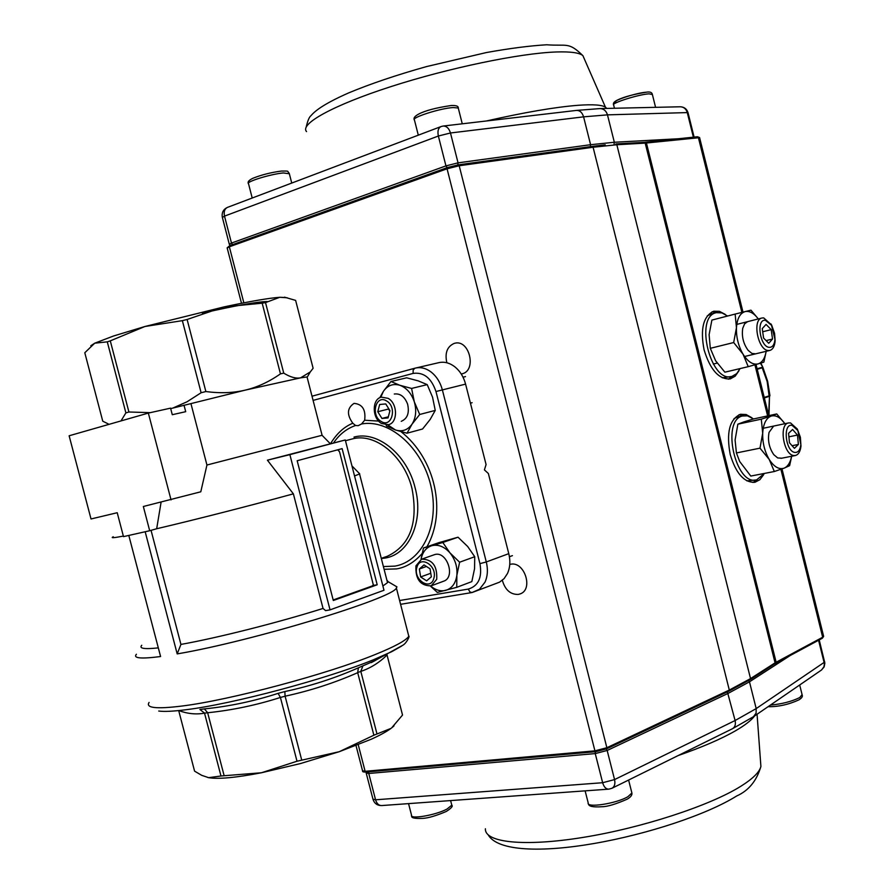 <?xml version="1.0" encoding="UTF-8"?>
<svg xmlns="http://www.w3.org/2000/svg" width="894" height="894" viewBox="0 0 894 894"><rect width="100%" height="100%" fill="white"/><g stroke="black" fill="none" stroke-linecap="round" stroke-linejoin="round"><path stroke-width="1.34" d="M337.697 449.816L339.564 451.828L373.301 584.799L372.317 585.928L333.183 599.963M262.177 303.178L265.518 302.597L283.744 373.144L280.459 373.86L262.177 303.178L223.902 306.933C250.175 301.312 268.792 298.093 279.788 297.289L287.242 297.791M150.304 412.648L128.915 412L125.886 412.883L107.291 341.854L94.73 343.184L113.482 336.021L144.962 326.489L223.902 306.933L187.114 319.482L205.866 391.55L201.116 392.745L182.365 320.655L187.114 319.482M151.052 530.343L180.934 644.418L177.191 653.905C252.119 641.266 393.796 598.075 396.377 587.995L396.947 586.877L393.282 584.721M177.191 653.905L145.174 531.751M170.687 408.614L190.936 403.607L206.939 465.025L322.086 435.277M206.939 465.025L200.792 491.801L143.342 506.496L149.689 530.734L123.495 536.623L117.215 512.72L91.02 518.967L69.129 435.78L148.348 413.084L171.045 499.902M161.076 502.283L156.673 528.745C193.618 520.107 250.476 505.591 293.377 493.846L267.418 460.186L345.274 439.971L383.984 590.264L330.042 609.876L289.879 454.644L345.274 439.971M354.538 475.954L359.734 473.876L359.064 473.194M333.585 442.854C339.374 434.372 346.704 428.584 355.566 425.488L358.136 425.689L361.545 423.979C389.292 418.805 422.147 447.492 430.886 485.911C440.016 524.264 422.638 561.499 394.913 566.125L383.392 566.561M355.566 425.488L352.817 423.242C346.66 414.682 347.051 408.077 354.002 403.406L354.102 403.384C362.439 404.155 365.948 409.765 364.651 420.236L361.545 423.979M472.278 592.465L499.556 582.162L504.082 578.641L507.446 573.557C510.105 567.623 510.552 560.996 508.775 553.654L486.291 561.957L442.374 389.907L465.584 384.118C463.617 376.765 459.997 370.965 454.733 366.73C449.593 362.852 444.329 361.489 438.92 362.64L414.872 368.216L413.162 370.015L413.106 373.401C423.756 371.982 431.377 378.028 435.97 391.538L442.374 389.907C440.362 382.453 436.708 376.564 431.411 372.239C426.237 368.294 420.94 366.909 415.509 368.06L312.006 396.198L414.782 368.239M107.291 341.854L110.286 340.86L128.915 412M375.29 660.476L358.416 667.807L357.678 672.59L360.818 671.405C370.529 668.131 379.268 662.666 387.046 655.011L402.501 714.954M178.733 710.574C187.651 713.825 196.244 714.686 204.525 713.144L207.654 712.753C232.25 710.216 256.511 705.12 280.414 697.454L297.009 761.23L339.239 751.709L300.44 763.565L261.45 772.762C235.949 777.691 218.337 779.322 208.626 777.668L207.788 777.489M204.525 713.144L220.974 775.992L261.45 772.762L297.009 761.23M358.416 667.807C335.015 678.166 310.486 686.089 284.84 691.554L278.09 693.364C253.93 701.209 229.356 706.394 204.368 708.908L199.876 709.49L204.502 713.054M391.058 728.364C386.689 731.594 380.051 735.237 371.133 739.282L339.239 751.709L373.871 735.214L391.058 728.364M394.008 725.883L391.55 727.995L402.523 715.055M220.974 775.992L208.626 777.668L201.686 775.321L194.579 771.142L178.688 710.585M224.137 775.69L207.654 712.753M280.414 697.454L285.108 696.202C310.43 690.693 334.624 682.848 357.701 672.679L373.871 735.214M301.691 759.956L285.108 696.202M376.955 733.829L360.818 671.405M387.046 655.011L386.901 654.274M360.807 671.316L362.897 665.985M285.085 696.113L284.84 691.554M207.631 712.663L204.368 708.908M278.09 693.364L280.392 697.376M90.819 345.754L94.73 343.184L84.796 352.75L102.754 421.186L109.079 424.337M267.172 301.513C256.522 301.837 234.932 305.726 202.402 313.146M313.056 368.373L310.274 371.938L300.585 377.849C295.88 378.732 290.271 377.156 283.744 373.144M313.101 368.205L295.623 300.384L285.789 297.546L279.788 297.289L265.518 302.597M182.365 320.655L144.962 326.489L110.286 340.86M342.123 448.62L377.201 584.777L333.317 600.511L297.177 460.745L342.123 448.62M289.879 454.644L267.418 460.186M330.042 609.876L325.584 610.624L323.047 608.445L293.377 493.846M149.689 530.734L156.673 528.745M382.878 585.995L387.527 582.631L388.074 581.648L386.89 580.15M180.934 644.418C218.002 637.791 278.392 622.503 323.047 608.445M136.413 654.252C132.871 658.297 140.928 659.057 160.585 656.531L128.803 535.428M141.766 645.267C138.771 648.508 144.292 649.379 158.316 647.882M190.936 403.607L245.459 390.075L300.585 377.849L307.044 376.955L307.212 377.614M113.247 536.758C110.308 538.177 113.672 537.953 123.35 536.087M508.775 553.654L488.359 473.496L484.403 469.898L486.079 464.567L465.584 384.118M148.348 413.084L170.564 408.145L172.285 414.715L185.706 411.676L184.008 405.15M125.886 412.883L120.992 420.929M201.116 392.745L187.036 401.786L172.9 408.044M280.459 373.86C269.128 381.794 257.461 387.203 245.459 390.075C233.479 392.969 220.282 393.461 205.866 391.55M377.201 584.777L373.614 585.402L373.379 584.52M372.675 585.738L373.614 585.402M338.826 450.442L338.602 449.57M794.8 452.42C798.13 452.688 800.141 450.095 800.856 444.653L797.828 430.483L792.196 425.432C782.619 422.828 785.334 451.358 794.8 452.42M793.649 455.515L795.492 455.482C798.521 454.588 800.342 451.47 800.968 446.128L800.387 437.289L797.314 429.031L790.508 422.918L788.519 422.94C778.708 424.27 783.457 454.577 793.649 455.515M798.398 444.441L797.482 435.065L792.587 429.5L788.564 433.333L789.469 442.776L794.408 448.33L798.398 444.441L792.084 445.715M788.899 436.82L797.482 435.065M769.309 347.353C772.55 347.375 774.428 344.726 774.964 339.385L771.544 325.349L765.499 320.343C755.843 318.499 759.855 347.062 769.309 347.353M768.304 350.515L769.879 350.414C772.908 349.442 774.651 346.269 775.132 340.882L774.584 333.384L771.6 324.969L763.699 317.895L761.979 317.996C751.999 319.583 757.967 350.37 768.304 350.515M772.528 339.038L771.198 329.64L766.08 324.421L762.247 328.612L763.588 338.066L768.739 343.274L772.528 339.038L766.102 340.614M762.694 331.763L771.198 329.64M747.619 321.65L744.635 323.796L742.758 328.21C741.528 336.368 743.327 343.754 748.166 350.381L751.932 353.432L755.62 353.845M733.683 342.536L710.305 348.325L715.625 360.774L724.878 372.183L748.233 366.663L743.015 354.147L733.683 342.536L736.444 327.752L735.147 314.073L750.949 310.162L758.324 318.923M766.192 351.297L763.856 362.115L758.123 363.892C762.303 362.461 764.985 358.271 766.147 351.308M748.233 366.663L758.123 363.892C752.927 365.054 747.887 361.813 743.015 354.147C738.366 346.012 736.175 337.217 736.444 327.752C737.137 318.577 740.02 313.191 745.115 311.581C749.563 310.71 753.955 313.157 758.291 318.934M710.305 348.325L709.11 334.669L711.892 320.086L735.147 314.073M773.601 426.125L769.041 432.405C767.577 440.541 769.175 447.972 773.824 454.711L777.713 457.952L781.568 458.175M774.327 471.518L769.231 459.471C774.036 466.869 778.976 469.775 784.06 468.188L774.327 471.518L750.781 476.055L739.673 461.472L736.421 452.945L735.091 440.016L737.852 424.181L743.696 421.979L753.441 418.962L776.741 413.944L784.876 423.711C780.395 417.342 775.802 414.805 771.097 416.09L776.741 413.944M791.704 456.231L789.603 465.673L784.06 468.188C787.826 466.579 790.341 462.6 791.615 456.253M769.231 459.471L759.989 448.162L762.694 433.188L761.297 419.152L771.097 416.09C766.124 418.124 763.32 423.823 762.694 433.188C762.47 442.809 764.649 451.582 769.231 459.471M736.421 452.945L759.989 448.162M737.852 424.181L761.297 419.152M764.214 397.439L769.935 395.606L767.644 381.302L762.962 367.546L757.218 369.3M768.639 415.241L769.488 396.288L764.336 397.942M769.488 396.288L768.985 415.621M762.727 366.987L760.369 363.221M757.084 368.786L762.269 367.255M753.541 418.94L747.44 415.822L742.21 416.034C721 421.108 735.796 486.336 756.682 479.843L764.437 473.429M737.829 416.939L734.019 418.615M746.892 480.871L756.156 479.944M727.582 316.029L721.916 312.878L716.306 312.665C694.191 316.554 710.574 383.492 731.884 376.43L736.723 373.625L740.109 368.585M711.009 314.051L707.221 315.917M722.296 377.816L731.884 376.43M738.913 370.831L735.17 376.184L730.286 378.911C719.011 379.648 710.283 369.982 704.103 349.912C700.091 328.936 703.299 316.04 713.747 311.224L719.357 311.324L725.179 314.342M732.477 376.262L728.442 379.179M763.699 474.613L759.855 479.709L755.005 482.246C744.289 482.872 736.019 473.63 730.219 454.521C726.14 432.64 729.56 419.23 740.478 414.268L746.132 414.525L751.921 417.777M757.084 479.743L752.971 482.481M461.248 374.005L462.042 373.826C477.005 370.731 469.506 339.15 454.767 343.24L454.286 343.363C447.156 346.503 444.676 352.974 446.855 362.763M502.339 580.307C505.099 589.872 510.407 594.588 518.252 594.432L520.207 593.895C533.696 589.425 524.432 560.974 510.563 564.248L509.759 564.416M738.958 414.76L743.819 415.654M712.06 311.816L716.966 312.52M421.61 559.186L415.945 565.835C415.308 579.278 420.392 585.95 431.199 585.827L436.719 579.301C437.412 565.891 432.372 559.186 421.61 559.186L434.573 554.626C446.866 550.425 456.029 577.379 443.603 581.212L442.899 581.435M430.427 586.073L437.311 592.42L456.756 587.324L471.831 581.614L474.558 568.718L474.736 556.716L467.651 546.48L458.03 537.205L442.821 542.479L449.883 552.783C455.236 559.454 457.56 566.952 456.868 575.278L459.617 562.214L474.736 556.716M456.756 587.324L456.868 575.278C455.683 583.391 451.962 588.42 445.681 590.375C440.552 591.571 435.534 590.107 430.629 586.017M459.617 562.214L449.883 552.783C444.24 546.547 438.205 544.178 431.791 545.698L442.821 542.479M421.052 559.409C422.449 552.157 426.036 547.586 431.791 545.698L423.499 547.977L438.764 542.692L458.03 537.205M423.499 547.977L421.141 558.582M443.647 581.201L442.977 581.413M381.168 421.432C391.773 428.461 397.495 406.904 386.532 400.925C375.882 394.042 370.351 415.475 381.168 421.432M381.548 423.488L388.454 424.684C397.986 422.862 397.785 403.44 388.141 398.344L381.436 397.159C371.803 398.892 371.926 418.291 381.548 423.488M388.041 417.923L389.952 410.659L385.75 403.932L379.659 404.49L377.771 411.743L381.95 418.448L388.041 417.923M388.331 416.805L381.95 418.448M377.771 411.743L388.521 409.027L389.829 411.128M394.276 394.019C400.266 393.271 404.714 396.657 407.608 404.166C409.564 412.972 407.44 418.694 401.238 421.331M386.029 424.929L386.588 426.002L395.416 429.958L407.027 433.21L411.989 424.237L419.699 414.481L414.302 401.797L411.598 388.432L427.22 384.621L418.236 380.878L406.669 377.804L390.969 381.514L383.414 391.304L379.76 397.774M411.598 388.432L399.886 385.28L390.969 381.514M407.027 433.21L422.571 428.997L430.204 419.398L435.244 410.413L432.551 397.182L427.22 384.621M419.699 414.481L435.244 410.413M380.743 397.361L383.414 391.304C387.627 385.336 393.114 383.336 399.886 385.28C406.614 387.84 411.419 393.349 414.302 401.797C416.727 410.402 415.956 417.889 411.989 424.237C407.664 430.137 402.132 432.037 395.416 429.958L387.761 424.829M416.883 567.411C412.939 579.681 430.595 591.247 433.825 578.396C437.837 565.991 419.979 554.526 416.883 567.411M420.638 576.954L426.628 580.854L431.344 576.786L430.048 568.808L424.035 564.919L419.342 569.009L420.638 576.954L430.774 573.266M426.427 566.472L419.342 569.009M345.475 440.731L352.202 438.954C375.156 432.439 404.211 456.029 412.022 488.627C418.403 522.912 410.145 545.463 387.27 556.291L381.269 558.348M381.325 558.549L385.124 558.057C409.273 554.392 424.125 520.833 415.107 487.778C407.128 454.498 377.447 430.427 354.002 437.099M384.096 569.299L396.556 568.908C405.887 567.388 414.391 562.292 422.057 553.621M426.907 546.804C447.022 511.659 435.289 458.633 401.06 431.713M378.676 421.096L364.651 420.236M313.09 400.389L413.106 373.401M435.97 391.538L479.933 563.633L486.291 561.957C488.09 569.411 487.666 576.138 485.017 582.128L479.497 589.269L471.954 592.554L469.92 591.929L468.277 589.09L399.596 600.522M158.741 711.043C164.194 711.78 173.201 711.356 185.751 709.758C232.384 704.181 327.506 678.747 373.837 659.604L391.863 651.614L401.618 646.083M407.887 632.729L408.793 636.237C406.144 640.428 394.992 646.507 375.301 654.486C327.685 674.031 229.602 700.237 181.717 706.07C156.316 709.188 145.443 707.981 149.086 702.438M479.933 563.633C482.335 577.513 478.446 585.995 468.277 589.09M352.817 423.242C344.123 426.762 336.714 433.545 330.579 443.603M802.086 694.627L799.705 697.577C791.57 701.544 781.803 704.059 770.393 705.098M585.123 790.855L588.185 802.846C586.095 808.277 616.782 803.538 628.001 796.632L631.89 792.989L631.645 792.017M451.571 804.309L451.794 805.17L447.034 809.048C435.691 815.227 409.564 819.664 411.508 815.116L408.547 803.617M418.303 135.173L414.447 120.019C410.368 117.852 440.273 108.208 453.269 107.548L458.264 108.018L458.421 108.643M289.354 173.76L283.32 172.955C270.491 174.073 244.911 182.052 248.532 183.773L252.209 198.021M652.385 94.529L649.066 93.836C638.875 94.328 610.49 103.335 613.653 105.045L614.457 108.252M616.994 102.385C607.227 102.598 635.69 92.73 646.53 92.183M769.186 396.388L767.153 381.492L762.046 367.322M356.013 745.585L362.539 770.751L365.121 771.298L358.237 744.713M243.85 302.82L229.345 246.789L227.199 248.051L241.492 303.278M595.527 751.675L365.948 772.047L365.121 771.298L594.923 750.848L606.87 747.719L459.192 165.748L447.067 168.798L229.345 246.789L229.758 245.649L447.313 167.614M606.713 748.725L728.934 691.14L606.523 748.859L595.75 751.686L594.923 750.848L447.067 168.798L447.436 167.558L458.22 164.854L592.141 146.404L458.354 164.842M595.75 751.686L606.523 748.859L606.87 747.719L729.303 690.056L593.091 147.242L459.192 165.748L458.22 164.854L447.436 167.558M749.831 679.786L728.934 691.14L729.303 690.056L750.535 678.602L616.838 144.75L593.091 147.242L592.141 146.404L605.227 144.828M774.36 664.03L750.189 679.652L750.535 678.602L775.064 662.856L645.2 143.118L616.838 144.75L615.854 143.934L644.015 142.358M775.489 663.37L774.718 663.896L775.064 662.856L776.137 662.242L646.418 143.006L644.239 142.325L645.289 142.258M699.6 137.654L646.418 143.006L645.457 142.224L697.432 136.748L698.37 137.508L741.875 312.386M822.033 638.327L823.642 636.405L822.301 638.249L775.757 663.292L776.137 662.242L822.681 637.232L780.909 469.328M767.622 415.911L754.916 364.808M782.004 468.948L823.597 636.215M592.286 146.404L604.88 144.873M645.624 142.224L697.432 136.748L699.577 137.542L742.992 312.107M486.47 120.969C524.722 112.298 555.263 107.079 578.116 105.291C593.203 104.218 602.388 104.9 605.685 107.336L606.691 108.431M590.342 146.65L590.588 144.705L583.592 116.846L450.475 132.982L458.052 162.853L590.588 144.705L614.334 142.258L607.473 114.857L583.592 116.846C582.24 112.465 579.837 110.331 576.406 110.42L443.122 126.054C446.564 125.987 449.023 128.3 450.475 132.982L438.362 136.022L224.506 216.124L231.479 243.056L445.95 165.893L438.362 136.022C437.356 131.027 438.283 127.853 441.155 126.523L443.122 126.054M306.553 131.586C299.423 124.054 332.859 105.347 390.656 86.696C448.307 68.045 519.973 53.171 556.303 51.975C570.651 51.506 579.513 52.735 582.899 55.651L584.33 58.892M614.055 144.046L614.334 142.258L678.211 138.771M693.386 137.173L687.274 112.588L607.473 114.857C606.244 110.89 603.796 108.8 600.131 108.576L599.952 108.587M230.194 245.492L229.322 244.319L231.479 243.056L232.596 244.632M440.787 126.657L227.612 207.33C224.651 208.671 223.612 211.61 224.506 216.124L222.382 217.477L229.277 244.129M447.089 167.681L445.95 165.893L458.052 162.853L457.862 164.898M688.056 112.823L687.274 112.588C686.134 108.912 683.832 106.978 680.356 106.777L600.131 108.576L576.406 110.42M680.189 106.777L680.356 106.777C684.256 106.978 686.816 108.945 688.034 112.689L694.102 137.106M678.155 755.564C702.136 747.194 721.145 738.992 735.181 730.968C744.825 725.403 751.306 720.385 754.637 715.915M727.381 691.867L735.103 720.519L614.558 779.59L607.171 750.468L728.275 693.308L749.474 681.82L756.19 708.596L735.103 720.519C735.907 724.486 735.002 727.235 732.376 728.766L611.954 788.273C614.58 786.731 615.441 783.837 614.558 779.59L602.645 782.719L375.569 799.795L368.753 773.478L595.248 753.586L602.645 782.719C603.975 787.133 606.065 789.268 608.915 789.134L611.954 788.273M485.408 828.783C484.492 842.461 523.705 846.987 582.732 837.466C641.635 828.034 709.724 805.773 740.768 786.307C752.793 778.763 759.509 772.159 760.906 766.482L760.537 761.476M818.569 640.249L824.089 662.432L756.19 708.596L756.089 713.166L753.43 716.742M748.703 680.591L749.474 681.82L790.285 655.47M373.044 799.493C374.552 803.661 377.491 805.684 381.872 805.55C378.911 805.695 376.821 803.784 375.569 799.795L372.954 799.158L366.249 773.243M366.171 772.025L366.16 772.93L368.753 773.478L368.842 771.79M595.281 751.731L595.248 753.586L607.171 750.468L606.3 748.96M824.614 661.605L823.977 666.689L821.631 669.919L753.631 716.608L732.376 728.766M821.43 670.053L824.134 666.935L824.86 663.113L819.217 639.903M396.377 587.995L408.793 636.237C410.078 635.578 406.591 643.3 402.769 645.267L371.267 662.633M307.044 376.955L322.108 435.344L330.255 443.681M351.957 465.908L359.734 473.876M371.435 662.543L375.424 660.409M284.527 297.177L285.789 297.546M400.579 604.31L471.797 592.577M388.074 581.648L396.947 586.877M359.556 473.976L387.527 582.631M307.324 376.955L310.274 371.938M799.683 684.983L802.231 695.186C802.79 696.582 801.683 698.147 798.912 699.868C788.698 704.55 778.406 706.83 768.035 706.718M588.453 803.874C588.587 806.399 593.124 807.349 602.042 806.723C607.384 806.69 615.765 804.175 627.208 799.18C630.739 797.102 632.304 795.034 631.89 792.989L628.605 780.049M411.754 816.021C411.017 817.909 414.727 818.703 422.884 818.379C428.371 818.055 436.171 815.753 446.318 811.45C451.336 808.198 453.157 806.109 451.794 805.17L450.61 800.577M414.28 119.36C413.453 117.93 414.894 116.175 418.615 114.097C425.22 110.621 436.026 107.772 451.023 105.537C456.096 105.291 458.51 106.118 458.264 108.018L462.265 123.808M248.387 183.192C247.493 181.828 248.99 180.197 252.868 178.286C261.406 174.866 270.882 172.464 281.286 171.067C290.505 170.966 286.538 171.045 289.209 173.201L291.746 183.058M797.828 430.483L797.314 429.031M800.856 444.653L800.968 446.128M780.976 458.354L795.258 455.538M763.23 428.271L788.519 422.94M771.544 325.349L771.008 323.941M774.964 339.385L775.132 340.882M713.267 364.048L717.156 363.109M744.568 356.505L769.879 350.414M736.768 324.41L761.979 317.996M655.581 107.336L652.296 94.161C651.849 92.406 650.083 91.724 646.999 92.093C633.567 94.261 623.688 96.932 617.352 100.106C614.156 101.704 612.893 103.212 613.563 104.654M769.667 396.243L769.935 395.606M762.738 367.032L760.861 363.076M742.992 415.811L737.516 417.006M716.306 312.665L710.875 314.085M754.435 482.358L755.005 482.246M768.751 415.665L756.022 364.495M229.758 245.649L447.391 167.569M229.713 245.66L227.143 247.862M595.672 751.698L365.948 772.047M365.881 772.047C363.433 772.103 362.349 771.779 362.618 771.075M306.229 126.926C307.681 120.724 309.246 117.002 310.9 115.762C314.163 112.018 321.102 105.067 348.626 92.92C370.407 83.835 396.388 75.051 426.572 66.569L486.291 52.567C509.614 48.377 529.74 45.773 546.692 44.778C567.534 46.332 568.349 41.593 582.899 55.651L605.998 108.442M227.612 207.33C223.344 209.263 221.578 212.571 222.327 217.264M488.303 835.03C497.846 851.323 541.798 852.574 594.018 843.511C647.859 834.191 706.953 814.602 736.712 795.962C748.613 790.676 756.67 780.853 760.906 766.482L757.062 714.25M608.333 789.178L381.872 805.55M472.11 402.713L470.434 403.149M465.495 376.597L463.036 377.201M512.43 555.632L509.424 556.75M443.603 581.212L431.199 585.827"/></g></svg>
